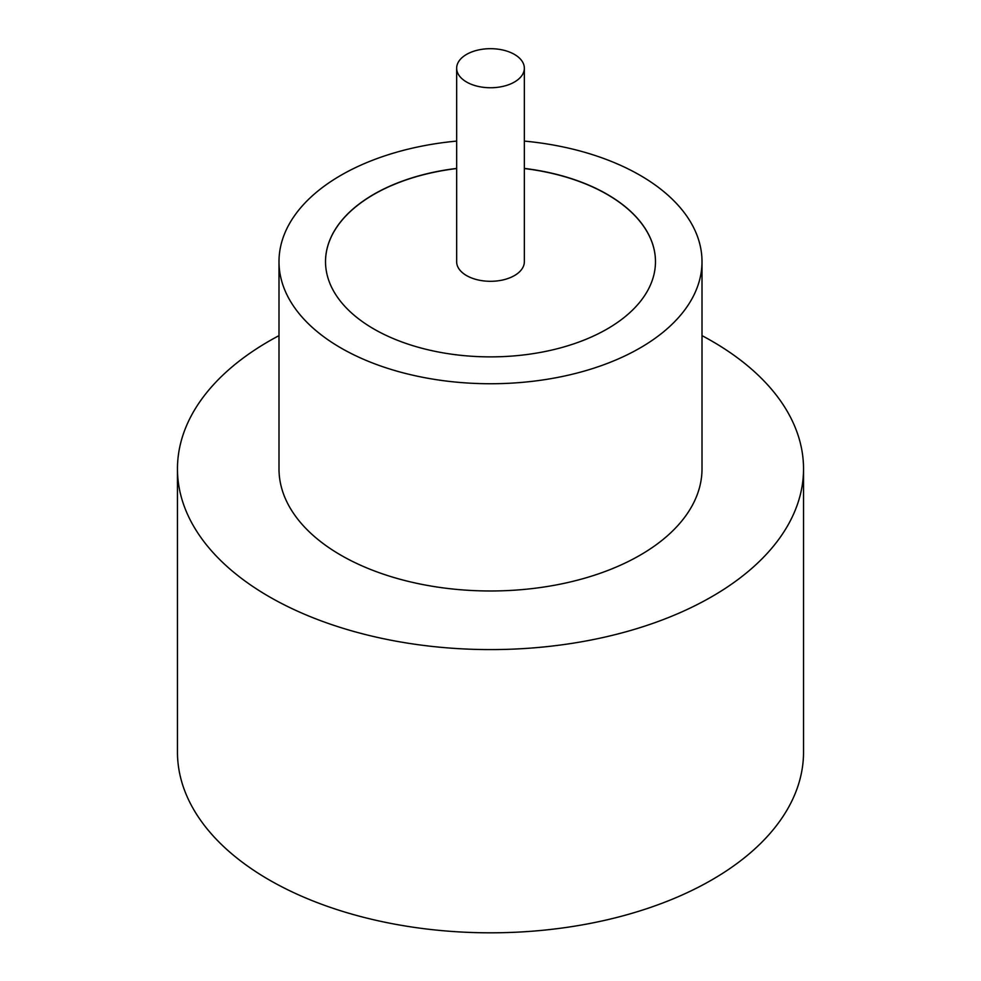 <?xml version="1.0" encoding="UTF-8"?>
<svg xmlns="http://www.w3.org/2000/svg" width="981" height="981" viewBox="0 0 981 981"><rect width="100%" height="100%" fill="white"/><g stroke="black" fill="none" stroke-linecap="round" stroke-linejoin="round"><path stroke-width="1.47" d="M466.576 82.024A33.845 19.534 0 0 0 503.449 86.267A33.845 19.534 0 0 0 524.345 68.216A33.845 19.534 0 0 0 514.424 54.396A33.845 19.534 0 0 0 477.551 50.166A33.845 19.534 0 0 0 456.656 68.216A33.845 19.534 0 0 0 466.576 82.024M456.656 68.216L456.656 261.768A33.845 19.534 0 0 0 466.576 275.587A33.845 19.534 0 0 0 503.449 279.818A33.845 19.534 0 0 0 524.345 261.768L524.345 68.216M456.656 141.092A211.504 122.11 0 0 0 278.996 261.633L278.996 468.869A211.504 122.11 0 0 0 340.947 555.221A211.504 122.11 0 0 0 571.445 581.684A211.504 122.11 0 0 0 702.004 468.869L702.004 261.633A211.504 122.11 0 0 0 640.053 175.28A211.504 122.11 0 0 0 524.345 141.092M278.996 261.633A211.504 122.11 0 0 0 340.947 347.985A211.504 122.11 0 0 0 571.445 374.448A211.504 122.11 0 0 0 702.004 261.633M278.996 335.637A313.037 180.725 0 0 0 177.463 468.869A313.037 180.725 0 0 0 269.15 596.669A313.037 180.725 0 0 0 610.292 635.835A313.037 180.725 0 0 0 803.537 468.869A313.037 180.725 0 0 0 711.85 341.081A313.037 180.725 0 0 0 702.004 335.637M177.463 468.869L177.463 752.096A313.037 180.725 0 0 0 269.15 879.883A313.037 180.725 0 0 0 610.292 919.062A313.037 180.725 0 0 0 803.537 752.096L803.537 468.869M456.656 168.413A164.98 95.243 0 0 0 325.52 261.633A164.98 95.243 0 0 0 373.847 328.978A164.98 95.243 0 0 0 553.64 349.628A164.98 95.243 0 0 0 655.48 261.633A164.98 95.243 0 0 0 607.153 194.287A164.98 95.243 0 0 0 524.345 168.413M655.48 261.706A164.98 95.243 0 0 0 607.153 194.422A164.98 95.243 0 0 0 524.345 168.548M456.656 168.548A164.98 95.243 0 0 0 325.52 261.706"/></g></svg>
